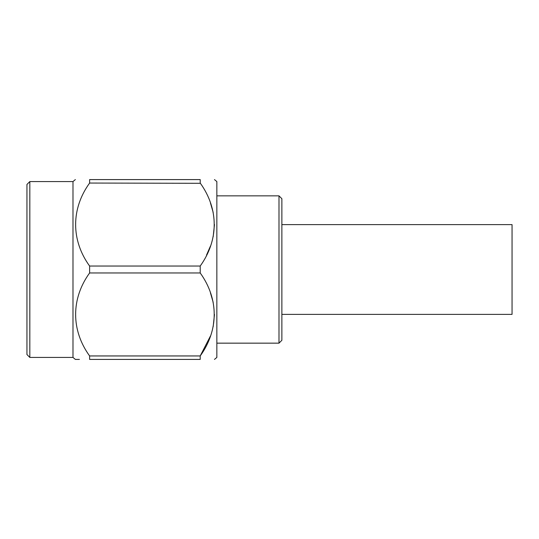 <?xml version="1.0" encoding="UTF-8"?>
<svg xmlns="http://www.w3.org/2000/svg" width="539" height="539" viewBox="0 0 539 539"><rect width="100%" height="100%" fill="white"/><g stroke="black" fill="none" stroke-linecap="round" stroke-linejoin="round"><path stroke-width="0.81" d="M281.87 198.723L281.87 340.277L278.993 343.154L278.993 195.846L281.87 198.723M29.827 181.576L26.95 184.453L26.95 354.547L29.827 357.424L29.827 181.576L72.987 181.576L75.352 179.588M29.827 357.424L72.987 357.424L72.987 181.576M200.212 272.963L200.212 266.037C218.814 240.178 218.942 209.085 200.212 183.051L200.212 179.588C218.881 179.588 218.881 179.588 200.212 179.588C218.881 179.588 218.881 179.588 200.212 179.588L89.615 179.588C70.973 179.588 70.973 179.588 89.615 179.588L89.615 183.051C71.027 208.647 70.912 240.273 89.615 266.037L89.615 272.963C71.027 298.559 70.912 330.185 89.615 355.949L89.615 359.412C70.973 359.412 70.973 359.412 89.615 359.412L200.212 359.412C218.881 359.412 218.881 359.412 200.212 359.412C218.881 359.412 218.881 359.412 200.212 359.412L200.212 355.949C218.814 330.09 218.942 298.997 200.212 272.963L89.615 272.963M214.475 359.412L216.846 357.424L216.846 181.576L214.475 179.588M89.615 183.051L200.373 183.3M210.446 202.981L213.181 212.42M214.475 224.541L213.181 236.668M210.446 246.107L206.511 255.115M79.395 359.412L75.352 359.412L72.987 357.424M89.615 355.949L200.212 355.949L210.446 336.019M210.446 292.893L213.181 302.332M214.475 314.459L213.181 326.58M89.615 266.037L200.212 266.037M281.87 224.615L512.05 224.615L512.05 314.385L281.87 314.385M216.846 195.846L278.993 195.846M216.846 343.154L278.993 343.154"/></g></svg>
